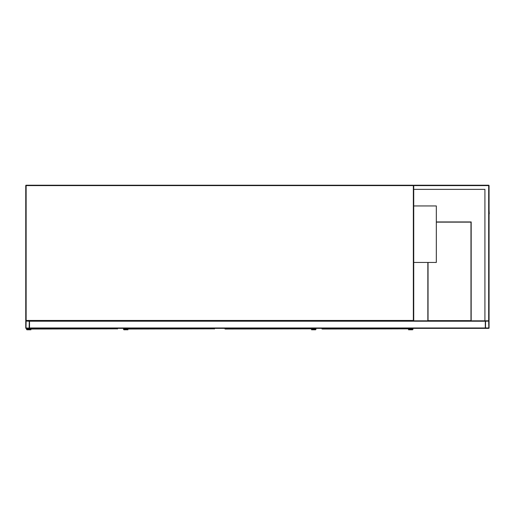 <?xml version="1.0" encoding="UTF-8"?>
<svg xmlns="http://www.w3.org/2000/svg" width="515" height="515" viewBox="0 0 515 515"><rect width="100%" height="100%" fill="white"/><g stroke="black" fill="none" stroke-linecap="round" stroke-linejoin="round"><path stroke-width="0.77" d="M484.918 189.366L413.725 189.366L413.725 320.452L413.352 320.452L413.352 185.6L26.13 185.6L26.13 320.452L413.352 320.452L413.352 320.826L26.13 320.826A0.38 0.38 0 0 1 25.75 320.452L25.75 185.6A0.38 0.38 0 0 1 26.13 185.226L413.352 185.226A0.38 0.38 0 0 1 413.725 185.6L414.105 185.226L488.684 185.226A0.38 0.38 0 0 1 489.063 185.6L489.063 320.452L488.684 320.826L485.671 320.826A0.38 0.38 0 0 0 485.297 321.206L485.297 328.364L29.516 328.364L29.516 321.206A0.38 0.38 0 0 0 29.143 320.826L26.13 320.826A0.38 0.38 0 0 0 25.75 321.206L25.75 327.984A0.38 0.38 0 0 0 26.13 328.364L29.143 328.364A0.38 0.38 0 0 0 29.516 327.984L29.516 320.826L484.918 320.826L484.918 189.366L413.912 189.366M26.13 185.226A0.38 0.38 0 0 0 25.75 185.6A0.38 0.38 0 0 1 26.13 185.226A0.38 0.38 0 0 0 25.75 185.6L26.13 185.226M413.352 320.826A0.38 0.38 0 0 0 413.725 320.452A0.38 0.38 0 0 1 413.352 320.826M25.75 320.452A0.38 0.38 0 0 0 26.13 320.826L25.75 320.452M413.725 262.444L436.327 262.444L436.327 205.942L413.725 205.942M29.143 328.126L29.284 321.206L26.13 321.064L25.988 327.984L29.143 328.126M485.297 320.826L485.297 327.984A0.38 0.38 0 0 0 485.671 328.364L488.684 328.364A0.38 0.38 0 0 0 489.063 327.984L489.063 321.206A0.38 0.38 0 0 0 488.684 320.826L484.918 320.826M485.529 327.984L488.825 327.984L488.684 321.064L485.529 321.206L485.529 327.984M413.725 189.366L413.725 185.6A0.38 0.38 0 0 0 413.352 185.226L413.352 185.6L414.105 185.226M488.684 185.226L488.684 320.826L489.063 320.452M489.063 213.854L489.063 315.18M489.063 209.708L489.25 213.854M471.173 320.826L471.173 221.952L436.327 221.952M427.856 262.444L427.856 320.826M428.042 262.444L428.042 320.639L470.98 320.639L470.98 222.139L436.327 222.139M439.81 328.364L459.213 328.364M31.119 328.364L31.132 329.034L117.549 328.84M30.945 328.84L30.932 329.774L27.16 329.774A0.657 0.657 0 0 1 26.503 329.117A0.657 0.657 0 0 1 27.16 328.454L29.613 328.364M117.562 328.364L117.549 328.873M30.649 328.364L30.649 329.491L27.16 329.491A0.38 0.38 0 0 1 26.786 329.117A0.38 0.38 0 0 1 27.16 328.737L29.896 328.737L29.896 328.364M27.16 329.491A0.38 0.38 0 0 1 26.786 329.117A0.38 0.38 0 0 1 27.16 328.737M30.932 329.774L27.16 329.774M27.16 328.454L29.613 328.454M128.113 328.364L128.126 329.034L214.543 328.84M127.939 328.84L127.926 329.774L124.154 329.774A0.657 0.657 0 0 1 123.497 329.117A0.657 0.657 0 0 1 124.154 328.454L126.606 328.364M127.643 328.364L127.643 329.491L124.154 329.491A0.38 0.38 0 0 1 123.78 329.117A0.38 0.38 0 0 1 124.154 328.737L126.89 328.737L126.89 328.364M124.154 329.491A0.38 0.38 0 0 1 123.78 329.117A0.38 0.38 0 0 1 124.154 328.737M127.926 329.774L124.154 329.774M124.154 328.454L126.606 328.454M225.107 328.364L225.119 329.034L311.536 328.84M224.933 328.84L224.92 328.364M311.556 328.364L311.536 328.873M311.832 328.364L311.832 329.491L315.322 329.491A0.38 0.38 0 0 0 315.695 329.117A0.38 0.38 0 0 0 315.322 328.737L312.586 328.737L312.586 328.364M311.556 328.647L311.556 329.774L315.322 329.774A0.657 0.657 0 0 0 315.978 329.117A0.657 0.657 0 0 0 315.322 328.454L312.869 328.364M315.322 328.454L312.869 328.454M311.556 329.774L315.322 329.774M315.322 329.491A0.38 0.38 0 0 0 315.695 329.117A0.38 0.38 0 0 0 315.322 328.737M322.1 328.364L322.113 329.034L408.53 328.84M321.927 328.84L321.914 328.364M408.55 328.364L408.55 329.774L412.315 329.774A0.657 0.657 0 0 0 412.972 329.117A0.657 0.657 0 0 0 412.315 328.454L409.863 328.364M408.833 328.364L408.833 329.491L412.315 329.491A0.38 0.38 0 0 0 412.689 329.117A0.38 0.38 0 0 0 412.315 328.737L409.586 328.737L409.586 328.364M412.315 328.454L409.863 328.454M408.55 329.774L412.315 329.774M412.315 329.491A0.38 0.38 0 0 0 412.689 329.117A0.38 0.38 0 0 0 412.315 328.737M485.297 327.984L29.516 327.984M485.297 321.206L29.516 321.206M489.063 185.6L413.725 185.6M117.375 328.976L117.375 328.364M214.369 328.976L214.369 328.364M311.363 328.976L311.363 328.364M408.356 328.976L408.356 328.364"/></g></svg>
